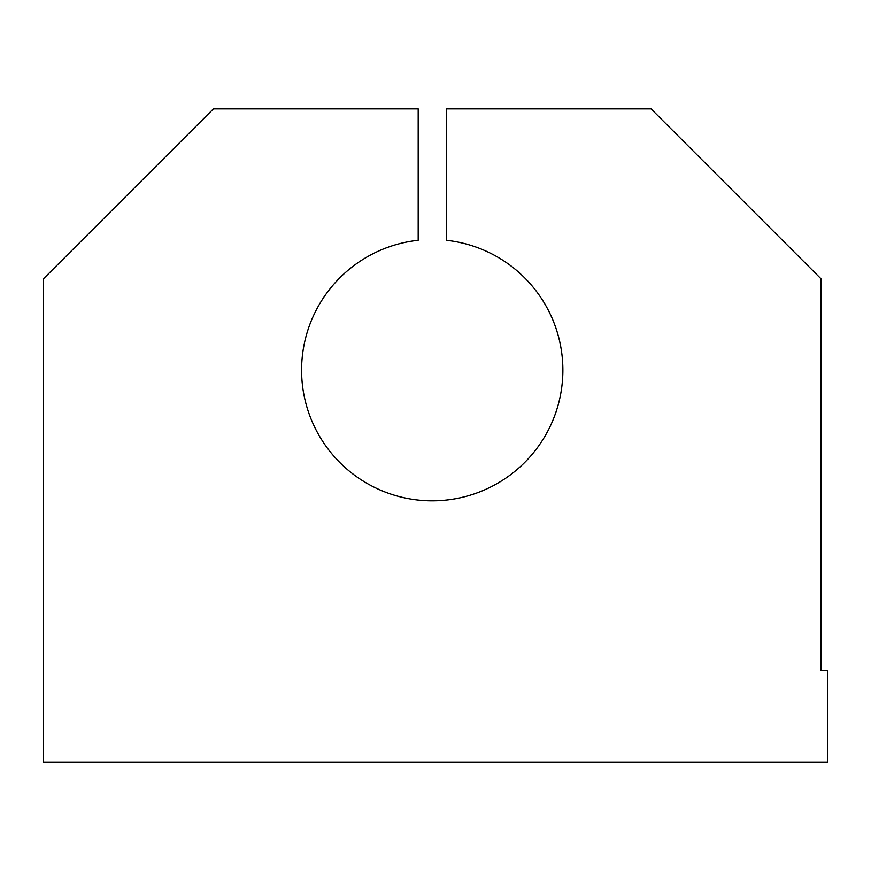 <?xml version="1.0" encoding="UTF-8"?>
<svg xmlns="http://www.w3.org/2000/svg" width="871" height="871" viewBox="0 0 871 871"><rect width="100%" height="100%" fill="white"/><g stroke="black" fill="none" stroke-linecap="round" stroke-linejoin="round"><path stroke-width="1.31" d="M820.918 670.67L827.45 670.67L827.45 762.125L43.55 762.125L43.55 278.72L213.395 108.875L418.189 108.875L418.189 240.287A130.65 130.65 0 0 0 321.508 439.517A130.65 130.65 0 0 0 542.96 439.517A130.65 130.65 0 0 0 446.279 240.287L446.279 108.875L651.073 108.875L820.918 278.72L820.918 670.67"/></g></svg>
